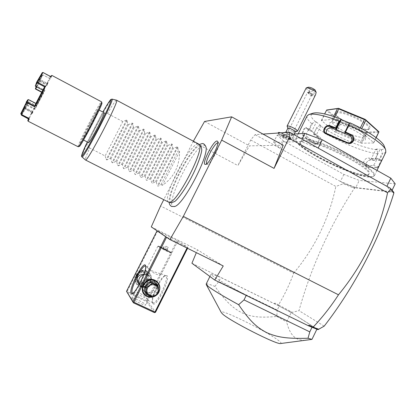 <?xml version="1.0" encoding="UTF-8"?>
<svg xmlns="http://www.w3.org/2000/svg" width="416" height="416" viewBox="0 0 416 416"><rect width="100%" height="100%" fill="white"/><g stroke="black" fill="none" stroke-linecap="round" stroke-linejoin="round"><path stroke-width="0.31" stroke-dasharray="2.08 1.56" d="M193.352 141.196L163.738 199.727M174.408 206.58L173.098 206.56C164.684 204.053 194.865 144.342 204.1 145.08L205.774 146.416M262.99 134.092L255.076 134.644L250.697 140L237.916 165.558L249.486 145.85L283.208 145.21M250.697 140L335.852 186.462L343.273 183.763L343.413 183.092L255.076 134.644M193.102 141.638L237.916 165.558M191.922 263.245L278.195 305.568L278.528 304.886C284.575 294.835 289.624 284.268 293.665 273.187L160.571 205.988M293.665 273.187C314.954 247.764 329.02 218.852 335.852 186.462M318.178 148.08L300.851 141.549L302.058 139.116M343.876 174.408L340.428 181.454L355.779 187.574L359.263 180.435L343.876 174.408L283.587 141.144L280.02 148.325L273.562 142.412L300.851 141.549M293.306 135.512L292.266 134.607L292.51 138.195C287.472 135.19 283.92 133.791 281.85 134.004C281.622 134.358 282.277 135.049 283.811 136.084C280.587 134.69 278.975 134.332 278.97 135.013C279.287 136.334 288.023 140.551 289.104 139.901C289.479 139.703 289.078 139.188 287.893 138.346C291.793 140.104 293.956 140.665 294.388 140.031L293.374 135.767C292.256 136.006 290.139 135.195 287.024 133.344L284.996 134.706L284.284 134.238L283.811 136.084M292.51 138.195L294.388 140.031M273.562 142.412L277.207 135.08L294.232 134.03M283.587 141.144L277.207 135.08M355.779 187.574L391.357 191.797L392.038 190.388M395.2 183.851L359.263 180.435M391.357 191.797L386.88 186.306M364.421 175.464C366.928 175.656 368.378 175.292 368.768 174.372C373.677 168.88 315.344 139.568 302.832 141.237L300.066 142.366C296.535 148.242 348.046 174.684 364.421 175.464M303.176 140.535L300.409 141.679C296.858 147.592 348.364 174.034 364.754 174.777C367.266 174.964 368.716 174.595 369.112 173.67C374.041 168.137 315.713 138.83 303.176 140.535M368.763 177.003C351.354 176.036 298.667 149.885 296.046 140.962C295.381 139.266 296.353 138.346 298.969 138.195C306.238 137.727 328.312 145.449 347.48 155.501C366.714 165.537 377.608 175.022 372.762 176.706L368.763 177.003M369.335 176.8C351.707 175.828 298.501 149.422 295.833 140.369L295.724 138.871C296.031 138.086 297.05 137.649 298.782 137.556C305.708 137.124 325.671 143.853 344.318 153.218C362.996 162.573 375.929 172.349 374.483 175.531L373.386 176.498L369.335 176.8M377.879 153.816C363.163 152.422 332.088 138.991 316.748 127.681L317.034 127.124L319.987 125.445C334.188 136.053 363.392 148.616 377 149.724L377.879 153.816L374.774 160.186L371.254 159.614L367.884 160.883L366.558 162.609C365.586 164.986 365.929 166.499 367.583 167.154L373.599 168.043L377.515 167.674L377.296 167.05C375.404 167.71 372.128 167.544 367.474 166.551L364.4 164.585C361.936 163.134 365.503 157.3 368.259 158.064L375.466 158.751L378.612 160.524L379.428 160.332L382.574 153.873L381.196 149.724L380.151 149.131L375.466 158.751M313.784 143.718L314.236 143.374L317.309 144.035C320.632 144.747 322.514 138.72 319.587 137.072L311.776 131.342L316.384 122.023L315.448 121.774L311.667 123.62L308.584 129.849L306.363 127.712C304.834 125.668 300.929 133.536 302.656 135.195C305.12 137.701 308.828 140.546 313.784 143.718C317.611 146.307 321.36 138.668 317.408 136.38L313.695 133.858L316.748 127.681M311.667 123.62C307.996 120.286 306.462 117.738 307.065 115.986M377.967 153.161L374.774 160.186M377 149.724L375.965 149.136L371.337 158.642L374.447 160.394M374.457 160.415L370.755 159.817L367.796 160.95L366.6 162.505C365.841 164.226 365.945 165.495 366.907 166.312L367.474 166.551L367.583 167.154M371.337 158.642L376.927 158.267C377.541 158.293 374.301 164.918 373.396 165.209C371.748 165.766 368.935 165.641 364.967 164.824M371.254 159.614L370.755 159.817L368.259 158.064M377.515 167.674C378.617 167.216 382.585 159.063 381.3 159.905L379.428 160.332M380.91 160.035L378.674 160.545M385.762 152.334L382.574 153.873M378.612 160.524L382.179 153.197M384.093 145.824C384.972 148.023 384.01 149.323 381.196 149.724M315.448 121.774C310.742 117.426 309.858 114.592 312.796 113.272M349.97 122.845L350.017 123.214L349.768 123.11M375.965 149.136L380.151 149.131M316.384 122.023L320.918 125.7L319.987 125.445M360.459 131.248L333.455 119.683L332.186 119.356L321.386 120.474L334.958 131.924L361.478 143.218L373.61 142.969L373.604 142.579L360.459 131.248L361.733 128.653M320.918 125.7L316.352 134.94L313.56 134.155L313.695 133.858M317.309 144.035L316.332 143.666C312.12 140.941 308.953 138.502 306.821 136.344C305.37 135.054 308.324 128.596 309.847 129.438L316.352 134.94M311.776 131.342L308.922 130.52L306.259 128.05C304.741 127.213 301.787 133.661 303.238 134.935C305.672 137.415 309.338 140.234 314.236 143.374L316.332 143.666M312.484 123.479L308.984 130.551M308.922 130.52L308.584 129.849M306.363 127.712L306.55 128.253L310.138 129.641M302.656 135.195L303.238 134.935L306.821 136.344M317.408 136.38L317.476 136.817L313.56 134.155M315.208 143.744C318.536 144.456 320.393 138.45 317.476 136.817L319.587 137.072M313.57 134.144L317.034 127.124M345.01 133.406L350.017 123.214M326.258 133.546L326.914 134.503L328.136 135.273L346.164 143L349.081 143.302L349.872 142.995M373.604 142.579L376.038 137.587M373.61 142.969L376.184 137.696M359.091 130.468L360.344 127.91M333.455 119.683L334.844 116.865M332.186 119.356L333.611 116.459M321.386 120.474L324.615 113.937M321.506 120.905L326.726 110.006M336.237 132.647L341.193 122.58L340.917 121.675L327.049 109.912M340.725 121.867L339.919 121.852L326.607 110.583M334.958 131.924L339.919 121.852M361.478 143.218L366.47 133.011L366.012 132.496L365.217 132.678L341.193 122.58M366.012 132.496L340.917 121.675M360.23 142.87L365.217 132.678M378.815 131.513L365.986 132.205M378.778 132.376L366.47 133.011M367.77 129.277L369.06 129.038C376.839 127.072 345.675 110.094 337.303 111.79C335.738 112.013 335.187 112.705 335.65 113.87C337.163 118.893 360.454 130.088 367.77 129.277M337.605 112.85L335.936 113.734L336.014 114.826C337.454 119.626 359.814 130.374 366.808 129.605L368.04 129.371L368.857 128.679C371.524 125.029 344.588 111.384 337.605 112.85M348.119 133.203C354.593 135.99 359.549 137.394 362.986 137.41L364.998 136.573L365.056 136.042C365.336 131.851 340.127 119.548 333.72 120.734L332.41 121.144L329.742 122.902L331.152 122.465C338.068 121.207 365.669 134.685 365.347 139.173C365.446 140.088 364.692 140.572 363.085 140.624C354.078 141.3 324.771 125.762 329.742 122.902M345.665 132.075C336.627 127.546 332.098 124.036 332.088 121.55L332.41 121.144M373.396 165.209L377.296 167.05C378.206 166.769 381.441 160.129 380.827 160.103L376.771 158.278M393.864 192.379L354.89 187.725L343.413 183.092M353.09 186.956L354.177 187.59L354.198 188.131L343.273 183.763M354.198 188.131L354.572 188.37L354.89 187.725M354.572 188.37L354.177 187.59M278.564 304.975L292.339 312.333L298.99 310.648C311.152 267.171 329.592 226.398 354.302 188.339M275.652 304.32L274.841 303.082L278.528 304.886M274.591 303.763L274.841 303.082M151.278 226.907L197.512 249.834L196.342 252.642M223.246 265.954L197.512 249.834M165.823 236.517L157.7 230.89L177.866 240.911L187.98 247.489L165.719 236.72M278.195 305.568L291.528 312.676L317.964 329.644M279.178 306.119L291.19 312.551L316.945 329.092L311.979 327.361L246.288 295.292C222.721 282.625 210.974 275.6 211.058 274.222C211.614 273.874 214.864 274.971 220.808 277.514L279.178 306.119L277.233 310.092L218.8 281.564L220.808 277.514M324.178 326.154L298.99 310.648M289.058 311.376L292.084 312.53L291.528 312.676M393.718 192.681L393.51 193.107L393.853 193.149M393.51 193.107L393.5 192.28M308.89 339.924C303.025 340.824 298.428 340.049 295.09 337.6C291.299 334.75 288.48 329.503 286.64 321.87L291.19 312.551M206.18 284.024C206.752 283.54 209.654 284.331 214.88 286.385C226.684 302.624 232.95 308.038 241.888 312.78C251.072 316.768 258.877 318.063 276.775 316.456L277.233 310.092M276.775 316.456L286.64 321.87M214.88 286.385L218.8 281.564M280.561 343.533C281.601 343.429 281.065 342.54 278.959 340.865C267.857 331.724 218.109 307.284 221.317 312.603M166.561 237.297L166.717 236.99M187.023 248.035L187.424 247.239M158.657 292.656L157.784 293.904M187.569 248.305L187.98 247.489M177.866 240.911L147.592 301.2L155.568 312.203M152.922 303.55C155.771 308.646 170.981 278.283 166.956 275.569L165.625 275.48C161.008 276.999 150.894 298.366 152.651 302.968L152.922 303.55M147.592 301.2L147.004 301.309L146.775 300.706L177.029 240.469M157.7 230.89L127.13 291.486L146.775 300.706M139.381 286.192C148.642 291.002 156.499 275.361 146.921 271.216C137.675 266.313 129.719 282.069 139.381 286.192M127.13 291.486L126.641 291.756M126.864 292.36L146.536 301.584L154.44 312.619M131.836 298.251C132.616 299.91 145.48 306.176 145.73 305.027L145.652 304.715C144.674 302.973 132.101 296.863 131.784 297.976L131.836 298.251M146.536 301.584L147.004 301.309M134.082 293.795L134.072 293.436C135.975 289.609 147.498 297.086 147.883 300.274L148.018 300.461C148.746 299.057 138.315 294.221 134.576 294.148L134.082 293.795M145.709 266.261L145.954 266.75C147.571 270.364 137.285 291.944 133.354 293.129L132.792 293.254M147.514 267.129C147.878 269.87 159.572 277.659 161.278 274.056L160.904 273.52C157.529 273.666 146.479 268.84 147.378 267.02L147.514 267.129M152.573 302.474L152.916 302.76C156.437 305.297 169.468 278.278 165.875 275.959L164.616 275.87C160.259 277.3 150.654 297.586 152.318 301.928L152.573 302.474M142.984 289.765L143.416 290.399C144.914 292.204 146.994 293.046 149.672 292.926L145.834 292.334L142.984 289.765C139.589 283.852 141.409 280.238 148.444 278.912L152.277 279.521L155.111 282.095C158.974 288.579 157.165 292.193 149.672 292.926M155.111 282.095L154.263 280.972C152.677 279.276 150.738 278.59 148.444 278.912M143.931 274.144L144.378 274.165C146.76 274.056 148.663 274.752 150.077 276.255L150.81 277.238C154.04 282.911 152.292 286.385 145.564 287.669C143.161 288.018 141.17 287.222 139.584 285.288L141.866 287.092L145.564 287.669M158.397 246.137L158.491 246.303C159.536 247.25 171.553 253.224 171.475 252.762L171.491 252.73C171.569 253.193 159.552 247.218 158.506 246.272L158.418 246.126C158.735 245.877 170.17 251.576 171.356 252.574L171.543 253.157C170.284 252.091 158.174 246.059 157.825 246.324L157.919 246.48C159.016 247.484 171.766 253.828 171.683 253.328L161.278 274.056M171.475 252.762L171.34 252.6C170.123 251.576 158.366 245.736 158.382 246.163M164.518 249.137L166.93 250.505L162.932 248.42L164.518 249.137L165.989 246.21L168.412 247.562L165.989 246.21M166.509 250.177L167.986 247.244M166.93 250.505L168.412 247.562M162.932 248.42L164.408 245.487M163.342 248.742L164.824 245.799M165.344 249.787L166.826 246.839M144.378 274.165L148.075 274.758L150.81 277.238M139.365 284.216L142.106 286.806C149.282 290.54 155.381 278.398 147.95 275.189L143.697 274.778M145.964 291.876C138.216 288.579 144.596 275.907 152.022 279.822C159.713 283.135 153.395 295.734 145.964 291.876M146.801 271.638C139.844 267.847 131.737 277.732 136.911 283.743L139.615 285.906C146.931 289.812 154.955 279.027 149.037 273.281L146.801 271.638M146.578 271.383C139.63 267.602 131.544 277.467 136.708 283.462L139.402 285.626C146.708 289.52 154.71 278.756 148.808 273.021L146.578 271.383M139.797 284.248C147.186 288.096 153.457 275.61 145.813 272.308C138.44 268.408 132.101 280.961 139.797 284.248M147.888 281.33L143.671 284.216L142.537 284.315L138.06 282.188L137.441 281.263L137.192 276.24L137.712 275.21L141.944 272.329L143.078 272.23L142.116 271.118L146.546 273.239L147.155 274.16L147.399 279.12L146.884 280.134L147.888 281.33L148.403 280.306L148.158 275.298L147.155 274.16M143.078 272.23L147.545 274.373L148.158 275.298M147.545 274.373L146.546 273.239M141.944 272.329L140.998 271.211L142.116 271.118M137.712 275.21L136.802 274.066L140.998 271.211M137.192 276.24L136.287 275.085L136.802 274.066M137.441 281.263L136.536 280.062L136.287 275.085M138.06 282.188L136.536 280.062M142.537 284.315L141.586 283.088L137.145 280.982M143.671 284.216L142.709 282.989L141.586 283.088M142.709 282.989L146.884 280.134M148.403 280.306L147.399 279.12M137.15 274.815C139.994 268.648 149.682 273.296 146.411 279.23C143.598 285.386 133.874 280.784 137.15 274.815M157.487 282.667C163.436 288.938 154.84 300.082 147.165 296L144.269 293.686M158.725 292.276L157.362 294.226M153.962 296.54L152.875 296.873M158.356 286.827L158.506 287.581M158.579 288.6C157.96 293.509 155.189 295.968 150.27 295.968M146.312 293.093L147.451 294.596M156.603 284.658L157.264 285.657L157.524 291.075L156.967 292.183L152.412 295.318L153.566 296.785M146.359 293.15L151.195 295.433L152.412 295.318M151.195 295.433L152.334 296.894M157.264 285.657L158.46 287.019M157.524 291.075L158.725 292.49M156.967 292.183L158.163 293.613M287.893 138.346L289.78 137.244L284.996 134.706M292.266 134.607L287.68 132.361M286.104 132.054L287.024 133.344M289.78 137.285L291.205 139.209C289.796 140.046 278.658 134.67 278.242 132.959M280.665 132.855L284.284 134.238M289.78 137.244L291.398 139.027C291.091 140.691 277.352 134.066 278.236 132.678L278.221 132.709M280.753 132.844L284.32 134.217M285.61 135.814L286.91 136.786L286.104 136.828L282.703 134.94L283.499 134.893L285.61 135.814L284.887 137.264L286.192 138.226L285.392 138.268L283.291 137.348L281.986 136.38L282.776 136.339L284.887 137.264M286.104 136.828L285.392 138.268M286.91 136.786L286.192 138.226M283.499 134.893L282.776 136.339M282.703 134.94L281.986 136.38M284.008 135.907L283.291 137.348M287.862 128.227L288.98 129.412C291.699 131.076 293.779 131.908 295.22 131.914L295.324 131.836M297.393 131.201C295.37 131.201 292.458 130.042 288.662 127.717L287.118 126.277M305.942 88.145L307.388 90.033L309.296 91.255L309.748 89.154C308.292 88.166 307.83 87.521 308.37 87.22M315.073 89.965L309.748 89.154M315.562 94.749C313.607 97.448 311.516 96.283 309.296 91.255M313.118 94.676C311.412 93.527 311.08 92.232 312.109 90.792L312.562 90.74C314.272 91.884 314.61 93.179 313.581 94.63L313.118 94.676M309.41 94.047L308.121 92.388L308.828 92.17L311.735 94.099L311.74 95.014L310.84 95.555L307.476 92.466L285.839 136.022L286.515 136.713C288.392 137.821 289.661 138.31 290.321 138.18L289.65 137.488C287.773 136.375 286.499 135.886 285.839 136.022M311.958 94.458L311.735 94.099M308.121 92.388L309.634 92.628M308.474 92.3L307.762 92.331L311.854 94.271M307.762 92.331L307.476 92.466M204.568 121.456L249.486 145.85M171.496 202.816L171.319 202.758C163.582 200.678 191.708 145.059 200.054 145.818L201.053 146.188M201.755 149.536C201.802 160.046 183.446 195.343 174.756 201.438M198.058 143.941C189.691 143.276 161.112 199.576 168.553 202.171M116.501 100.173L116.241 100.261C114.904 101.306 111.998 105.721 107.531 113.5L102.84 113.199C107.931 104.187 110.984 99.492 111.998 99.117M179.546 151.502L162.427 185.318C173.867 177.564 179.577 166.291 179.546 151.502L178.168 150.779L177.824 147.207L177.242 146.895L173.472 148.299L172.645 147.862L172.281 144.274L171.694 143.962L167.929 145.376L167.102 144.94L166.717 141.331L166.124 141.019L162.365 142.438L161.533 142.002L161.127 138.372L160.534 138.06L156.78 139.49L155.943 139.048L155.516 135.408L154.918 135.091L151.174 136.531L150.332 136.089L149.88 132.428L149.282 132.111L145.543 133.562L144.7 133.115L144.227 129.433L143.624 129.116L139.89 130.577L139.043 130.13L138.549 126.433L137.946 126.116L134.217 127.582L133.364 127.135L132.85 123.417L132.241 123.094L128.518 124.576L127.665 124.129L127.124 120.39L126.516 120.068L122.798 121.56L105.144 155.953L89.731 148.054C86.476 155.23 85.036 159.198 85.41 159.952M89.731 148.054L86.382 143.868M102.258 113.09L87.35 141.996L102.263 113.074L102.84 113.199M88.613 142.646C88.535 141.57 90.678 136.75 95.046 128.185C99.991 118.721 103.038 113.573 104.177 112.731M89.336 125.216C84.952 133.791 82.763 138.596 82.758 139.636C83.746 138.866 86.757 133.666 91.796 124.036C96.221 115.367 98.405 110.573 98.353 109.658C97.297 110.547 94.292 115.736 89.336 125.216M79.305 146.401C77.173 147.274 99.455 104.13 101.728 102.965L101.915 102.944M78.12 146.76C76.362 146.926 99.06 103.043 101.358 101.821L101.52 101.764M21.575 115.393L27.279 105.555L34.934 109.507L44.933 90.366L37.32 86.372L42.806 74.823L50.528 78.91L51.886 75.426M28.064 121.155L29.38 119.387L29.016 118.898L27.836 120.484M28.662 118.196L20.878 114.083M29.11 118.43L28.756 117.988L32.016 111.961L31.356 113.786L32.136 112.726L29.016 118.898L28.48 118.622M28.371 118.872L29.38 119.387M42.656 72.488L50.315 76.726L50.924 76.69M51.168 75.629L49.962 78.811L46.878 84.51L47.7 82.363L47.06 83.174L50.492 76.461M50.528 78.91L42.806 74.823M42.796 90.142L43.628 90.355L36.473 104.052L28.402 99.871L24.82 107.463L24.43 107.65L24.508 108.087L32.016 111.961M24.508 108.087L21.195 114.114M21.882 114.722L24.705 108.519L28.798 101.967L36.067 105.726L42.926 92.596L47.455 82.82L43.144 90.106L35.989 103.802L31.59 113.324L36.067 105.726L36.53 105.966L43.389 92.841L41.668 92.258M32.136 112.726L24.773 108.93M21.429 114.494L28.236 101.951L26.91 105.097L27.279 105.555M26.91 105.097L21.31 114.733M34.934 109.507L34.783 108.664L27.586 104.946L27.201 105.128M28.798 101.967L36.187 105.56L34.783 108.664L44.174 90.698L44.933 90.366M37.32 86.372L36.93 86.538L37.008 86.944L44.169 90.698L36.176 105.56M36.182 86.674L39 80.652L42.515 74.771M42.13 74.958L36.759 86.284L35.324 88.405M36.624 86.908L39.182 80.855L39.567 80.668L46.878 84.51M39.567 80.668L42.697 74.968M42.838 72.769L39.286 79.83L35.589 86.143L35.292 86.096M47.7 82.363L47.934 83.07L47.221 84.011L47.065 83.184L39.603 79.248M42.26 72.654L39.026 79.144L39.208 79.42M39.026 79.144L35.209 85.644M44.574 86.835L43.046 90.272M34.585 105.945L43.04 90.262M36.473 104.052L36.109 103.542M43.628 90.355L35.589 86.143M32.146 112.72L32.921 112.377L25.09 108.347M32.921 112.377L32.063 113.568L32.817 111.582L24.82 107.463M32.027 111.956L32.817 111.582M24.43 107.65L24.118 107.619L20.8 113.646M27.799 99.793L24.118 107.619M24.409 108.524L24.705 108.519M28.631 101.764L28.236 101.951M28.917 101.8L27.586 104.946M37.008 86.944L35.578 89.076M46.883 84.521L47.029 85.374L39.255 81.281M47.934 83.07L47.029 85.374M47.221 84.011L39.286 79.83M43.389 92.841L41.803 92.009M36.187 105.56L36.53 105.966M122.798 121.56L107.531 113.5M162.427 185.318L161.039 184.605L158.09 186.155L157.498 185.853L156.296 182.177L155.459 181.745L152.485 183.29L151.892 182.983L150.701 179.306L149.864 178.88L146.858 180.414L146.26 180.107L145.085 176.431L144.243 175.999L141.211 177.523L140.608 177.216L139.448 173.54L138.601 173.108L135.538 174.621L134.935 174.314L133.786 170.638L132.938 170.201L129.844 171.709L129.241 171.397L128.102 167.726L127.254 167.289L124.129 168.787L123.521 168.475L122.398 164.798L121.545 164.362L118.388 165.849L117.775 165.537L116.667 161.866L115.809 161.424L112.622 162.9L112.013 162.588L110.916 158.917L110.058 158.475L106.839 159.942L106.22 159.624L105.144 155.953M110.058 158.475L127.665 124.129M110.916 158.917L128.518 124.576M115.809 161.424L133.364 127.135M116.667 161.866L134.217 127.582M121.545 164.362L139.043 130.13M122.398 164.798L139.89 130.577M127.254 167.289L144.7 133.115M128.102 167.726L145.543 133.562M132.938 170.201L150.332 136.089M133.786 170.638L151.174 136.531M138.601 173.108L155.943 139.048M139.448 173.54L156.78 139.49M144.243 175.999L161.533 142.002M145.085 176.431L162.365 142.438M149.864 178.88L167.102 144.94M150.701 179.306L167.929 145.376M155.459 181.745L172.645 147.862M156.296 182.177L173.472 148.299M161.039 184.605L178.168 150.779M206.638 163.805L207.366 164.299C210.517 164.596 220.714 145.449 218.686 143.036L217.875 142.724M347.407 142.6L346.164 143M328.136 135.273L326.472 133.63M81.962 156.868C81.645 156.104 83.247 151.934 86.767 144.362M103.054 113.246L86.928 144.513M126.516 120.068L106.22 159.624M127.124 120.39L106.839 159.942M132.241 123.094L112.013 162.588M132.85 123.417L112.622 162.9M137.946 126.116L117.775 165.537M138.549 126.433L118.388 165.849M143.624 129.116L123.521 168.475M144.227 129.433L124.129 168.787M149.282 132.111L129.241 171.397M149.88 132.428L129.844 171.709M154.918 135.091L134.935 174.314M155.516 135.408L135.538 174.621M160.534 138.06L140.608 177.216M161.127 138.372L141.211 177.523M166.124 141.019L146.26 180.107M166.717 141.331L146.858 180.414M171.694 143.962L151.892 182.983M172.281 144.274L152.485 183.29M177.242 146.895L157.498 185.853M177.824 147.207L158.09 186.155M300.409 141.679L300.066 142.366M295.833 140.369L296.046 140.962M298.246 133.78L295.724 138.871M374.483 175.531L376.969 170.414M380.598 160.139L381.222 159.936M308.703 114.598L309.197 114.436M309.847 129.438L306.259 128.05M349.081 143.302L350.345 142.901M325.25 132.86L326.914 134.503M336.014 114.826L335.65 113.87M368.04 129.371L369.06 129.038M364.998 136.573L368.857 128.679M332.088 121.55L335.936 113.734M365.056 136.042L365.347 139.173M376.927 158.267L380.827 160.103M364.4 164.585L366.907 166.312M373.386 176.498L372.762 176.706M369.112 173.67L368.768 174.372M211.058 274.222L209.924 276.494M134.072 293.436L131.784 297.976M152.916 302.76L148.018 300.461L145.73 305.027M134.576 294.148L132.548 293.197M164.616 275.87L165.625 275.48M152.318 301.928L152.651 302.968M160.904 273.52L165.636 275.792M147.394 267.015L145.501 266.105M145.954 266.75L145.616 265.684M133.354 293.129L132.298 293.54M157.804 246.334L147.378 267.02M157.825 246.324L158.418 246.126M136.911 283.743L136.708 283.462M149.037 273.281L148.808 273.021M138.018 282.136L137.103 280.93M281.85 134.004L283.993 132.621M278.97 135.013L278.262 133.021M289.104 139.901L291.205 139.209M293.946 134.602L293.374 135.767M308.376 92.222L312.109 90.792M311.288 95.514L313.581 94.63M311.74 95.014L290.321 138.18M199.311 144.544C190.804 147.794 167.222 192.046 169.208 202.301M82.758 139.636L83.543 140.041M31.356 113.786L32.068 113.568L31.59 113.324M47.928 83.065L47.455 82.82M98.353 109.658L99.138 110.074M217.688 141.367L218.686 143.036M205.426 164.403L207.366 164.299"/><path stroke-width="0.62" d="M163.738 199.727L160.571 205.988L151.278 226.907L169.91 239.569L183.326 216.398L221.676 140.124L231.639 116.839L204.568 121.456L193.352 141.196M205.774 146.416L205.858 146.697C209.539 154.825 183.622 204.656 174.777 206.456L174.408 206.58M217.038 141.003L217.688 141.367C219.872 143.946 208.801 164.731 205.426 164.403L205.265 164.403C201.167 164.538 213.174 140.707 217.038 141.003M231.639 116.839L283.208 145.21L274.045 168.392L221.676 140.124M338.484 294.798C363.199 264.805 379.564 230.807 387.566 192.811L390.697 189.025L393.853 193.149C379.969 238.269 353.938 287.934 324.178 326.154L317.964 329.644L309.119 326.061L308.942 325.13L313.102 327.163C322.478 317.252 330.938 306.462 338.484 294.798L183.326 216.398M274.045 168.392L289.021 138.221L387.566 192.811M289.021 138.221L289.666 132.22L262.99 134.092M390.697 189.025L390.26 188.188L289.666 132.22M386.88 186.306L390.822 178.178L395.2 183.851L392.038 190.388M318.178 148.08L322.275 139.771L390.822 178.178M302.058 139.116L304.902 133.37L322.275 139.771M294.232 134.03L304.902 133.37M298.246 133.78L307.065 115.986L308.703 114.598L310.352 114.208C316.02 113.625 325.598 115.887 339.087 120.988L339.862 120.848L341.188 119.168L341.25 119.538L336.258 129.688L335.712 127.847L339.087 120.988M348.925 125.122C367.552 133.458 383.672 144.435 385.679 149.807L384.093 145.824C382.184 140.743 367.208 130.53 349.97 122.845L348.67 124.545L348.925 125.122L345.54 132.012L351.328 134.742C356.798 137.259 352.607 145.865 347.287 142.974L326.108 133.895C320.934 132.272 325.12 123.828 330.122 125.752L335.712 127.847M385.679 149.807L385.762 152.334M348.67 124.545L344.833 132.361L345.54 132.012M351.328 134.742L351.01 135.252C354.224 138.154 354 140.702 350.345 142.901L347.407 142.6L325.25 132.86C322.473 130.411 326.43 124.868 330.054 126.36L335.977 128.591M344.885 132.366L351.01 135.252L349.742 135.704L336.258 129.688M347.287 142.974L347.407 142.6M326.108 133.895L326.472 133.63M330.122 125.752L330.054 126.36L331.698 128.04C327.662 127.842 325.853 129.678 326.258 133.546M336.034 128.627L339.862 120.848M309.197 114.436L312.796 113.272C317.45 111.857 326.914 113.823 341.188 119.168M349.768 123.11L341.25 119.538M331.698 128.04L345.01 133.406L344.833 132.361M349.872 142.995C352.763 140.556 352.721 138.122 349.742 135.704M376.038 137.587L378.955 131.81L376.184 137.696M361.733 128.653L365.794 120.364L378.784 131.966M378.955 131.81L365.269 119.408L365.794 120.364M360.344 127.91L364.426 119.574L365.29 119.6M333.611 116.459L337.48 108.623L338.525 108.326L365.269 119.408M338.296 108.41L338.754 108.93L364.426 119.574M334.844 116.865L338.754 108.93M324.615 113.937L326.726 110.006L338.525 108.326M326.498 110.131L337.48 108.623M348.119 133.203L345.665 132.075M390.26 188.188L393.864 192.379L393.718 192.681M196.342 252.642L191.922 263.245L214.76 280.056L223.246 265.954L169.91 239.569M214.76 280.056L308.506 325.811L308.942 325.13M313.102 327.163L318.916 329.306M311.984 327.46L313.087 327.226M309.119 326.061L308.506 325.811M316.623 329.103L318.422 329.384M393.848 192.925L393.063 191.656M246.225 295.412L244.01 299.915L309.785 331.885L308.022 338.25L311.964 339.378L316.893 329.207M311.964 339.378L280.561 343.533C276.744 344.864 229.086 320.538 222.477 313.908L221.317 312.603L206.258 284.554M244.01 299.915L238.628 304.704C222.747 295.979 212.529 289.822 207.979 286.234L206.18 284.024L209.924 276.494M309.785 331.885L311.943 327.439M308.022 338.25C286.109 338.863 277.134 337.158 266.828 332.701C256.948 327.48 250.396 321.854 238.628 304.704M165.719 236.72L133.016 301.678L126.521 291.309L157.04 230.828M131.149 293.337C128.326 289.962 142.719 261.44 145.35 265.169L145.616 265.684C147.316 269.474 136.438 292.302 132.298 293.54L131.149 293.337M133.016 301.678L133.385 302.801L126.521 291.309M187.023 248.035L154.96 312.042L133.884 302.208L133.255 302.328M133.884 302.208L166.561 237.297M157.784 293.904C154.695 297.206 151.107 298.059 147.035 296.473C136.672 292.079 145.215 275.116 155.132 280.353C159.848 283.306 161.023 287.409 158.657 292.656M154.96 312.042L155.074 312.504L155.568 312.203L187.569 248.305M133.385 302.801L154.44 312.619L155.074 312.504M145.704 266.256L145.501 266.105C142.475 263.947 129.631 289.921 132.257 292.937L132.792 293.254M143.931 274.144C137.056 275.049 135.455 278.538 139.116 284.617M143.697 274.778C139.214 276.614 137.774 279.76 139.365 284.216M152.875 296.873L147.41 296.332L144.269 293.686C138.726 287.253 147.42 276.614 154.872 280.66L157.487 282.667M144.508 294.008C138.954 287.56 147.664 276.895 155.132 280.951L157.534 282.714C159.921 285.574 160.321 288.761 158.725 292.276M157.362 294.226L153.962 296.54M150.27 295.968L148.236 295.37C139.922 291.845 146.775 278.236 154.736 282.433C156.582 283.358 157.789 284.825 158.356 286.827M158.506 287.581L158.579 288.6M151.783 282.36L152.927 283.691L157.794 286.01L156.603 284.658L151.783 282.36L150.561 282.464L145.985 285.6L145.423 286.712L145.694 292.146L147.228 294.31M157.794 286.01L158.46 287.019L158.47 293.062L153.566 296.785L152.334 296.894L147.404 294.538L146.78 293.582L146.51 288.09L145.423 286.712M145.694 292.146L146.78 293.582M145.985 285.6L147.072 286.967L146.51 288.09M150.561 282.464L151.694 283.8L147.072 286.967M152.927 283.691L151.694 283.8M147.602 287.976C143.988 294.58 154.695 299.614 157.794 292.802C161.403 286.239 150.743 281.148 147.602 287.976M287.68 132.361L286.104 132.054L283.993 132.621M278.262 133.021L278.221 132.709L280.665 132.855M278.236 132.673C278.413 132.345 279.25 132.402 280.753 132.844M295.324 131.836L294.237 130.634C291.106 128.768 288.985 127.962 287.862 128.227L285.948 132.075M306.238 87.896L308.37 87.22C310.326 87.194 312.562 88.109 315.073 89.965L316.165 92.331L314.98 91.213C311.407 88.863 308.49 87.76 306.238 87.896L287.097 126.043C288.673 125.663 291.652 126.786 296.031 129.407L297.56 131.056L295.298 131.888M287.097 126.043L287.836 128.279M316.165 92.331L315.562 94.749L297.56 131.056M85.452 159.978L85.483 159.988C87.225 162.646 120.12 99.32 116.548 100.188L111.998 99.117C115.643 97.49 82.82 160.602 81.962 156.868L85.452 159.978L168.906 202.28C175.77 205.655 205.847 147.82 199.061 144.305L201.053 146.188L201.755 149.536C201.958 152.199 198.172 164.523 191.511 177.159C184.985 189.873 177.044 200.07 174.756 201.438L171.496 202.816M199.061 144.305L198.058 143.941M81.962 156.868C80.985 156.894 81.583 154.253 86.377 143.884L81.806 154.955L82.134 155.74C83.294 154.476 85.306 151.434 88.187 146.614L98.706 127.343L108.009 108.285C110.042 103.61 111.093 100.724 111.16 99.627C110.63 99.674 109.247 101.462 107 104.988L102.856 112.034C107.552 103.938 110.24 99.746 110.932 99.466L111.998 99.117M99.138 110.074L104.177 112.731C104.307 113.688 102.17 118.492 97.77 127.15C92.737 136.76 89.684 141.924 88.613 142.646L83.543 140.041M101.915 102.944L101.93 102.996C103.069 103.901 80.824 146.666 79.362 146.385L79.305 146.401M78.151 146.765L28.08 121.191L29.11 118.43L21.06 114.306L26.572 102.606L34.741 106.824L45.401 86.424L37.279 82.15L42.962 72.467L50.924 76.69L51.886 75.426L101.566 101.842C102.731 102.726 79.674 147.066 78.213 146.744L78.151 146.765M28.064 121.155L27.836 120.484L28.662 118.196M28.48 118.622L21.382 115.144L28.371 118.872M50.492 76.461L51.834 75.431M42.962 72.467L42.26 72.654L36.686 82.144L37.279 82.15M45.401 86.424L44.585 86.819L36.951 82.81L36.863 82.352M44.574 86.835L34.58 105.955L34.741 106.824M26.572 102.606L26.489 102.164L26.91 101.988L34.58 105.955M26.489 102.164L20.8 113.646L21.06 114.306M21.674 115.138L21.882 114.722M21.382 115.144L21.429 114.494M36.951 82.81L35.292 86.096L36.686 82.144M35.469 86.299L42.796 90.142M35.87 103.423L28.506 99.606L27.799 99.793L26.198 102.175M26.91 101.988L28.506 99.606M41.668 92.258L35.578 89.076L35.407 88.821L36.624 86.908M36.182 86.674L35.407 88.821M41.803 92.009L35.682 88.811M217.875 142.724C214.531 143.104 205.083 160.836 206.638 163.805M86.382 143.868L87.35 141.996L86.388 143.863M376.969 170.414L385.887 152.084M157.264 282.417L157.534 282.714M295.334 131.81L293.946 134.602M205.858 146.697C204.682 144.316 203.445 143.291 202.145 143.624M174.777 206.456L171.621 206.487C170.014 205.53 169.213 204.136 169.208 202.301M201.952 143.629L199.311 144.544M171.59 202.836L168.906 202.28M116.548 100.188L198.76 144.087M101.93 102.996L101.566 101.842M79.362 146.385L78.213 146.744"/></g></svg>

